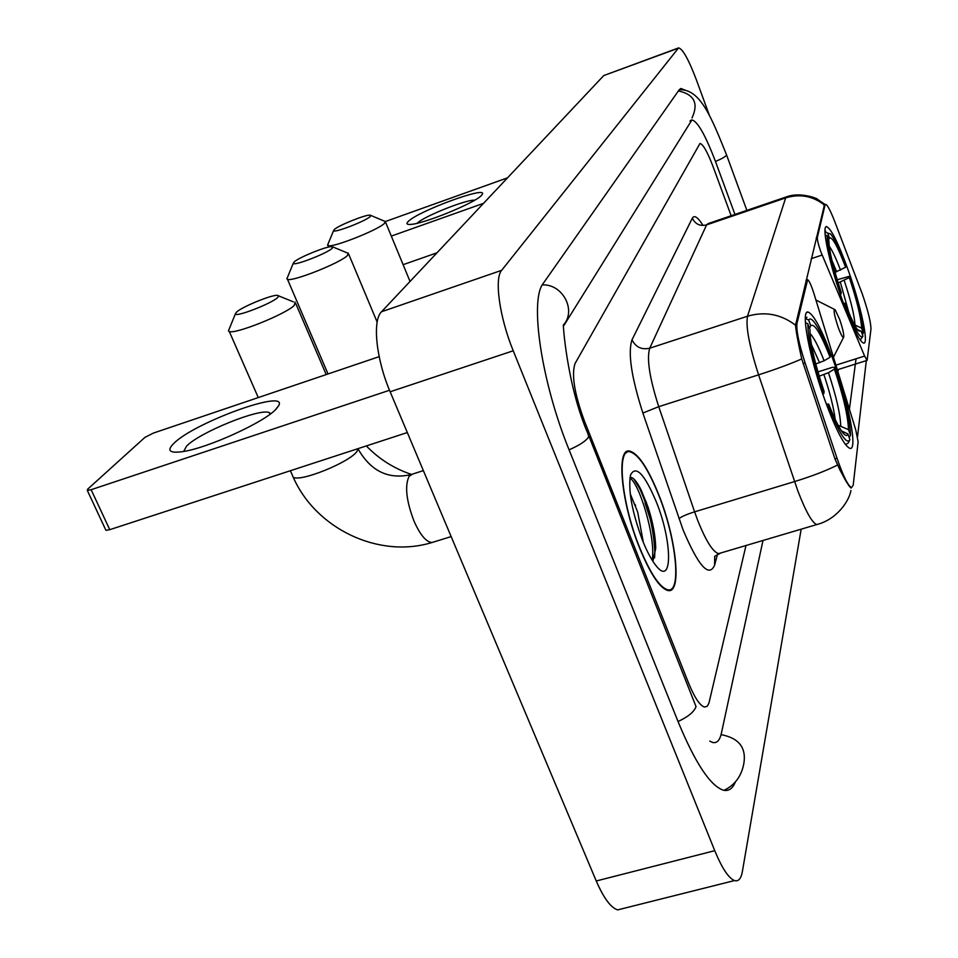 <?xml version="1.0" encoding="UTF-8"?>
<svg xmlns="http://www.w3.org/2000/svg" width="958" height="958" viewBox="0 0 958 958"><rect width="100%" height="100%" fill="white"/><g stroke="black" fill="none" stroke-linecap="round" stroke-linejoin="round"><path stroke-width="1.44" d="M825.006 205.168L825.664 204.365C827.496 204.976 830.526 210.724 834.753 221.597L862.308 293.986C868.056 310.799 870.942 322.535 870.954 329.169L867.134 360.376L864.607 356.077L820.695 251.427C818.312 244.482 817.198 239.799 817.366 237.392L825.006 205.168L823.952 205.527M832.909 359.238C822.204 330.33 813.953 314.619 808.145 312.08C800.241 309.326 809.606 358.939 825.688 402.312C836.274 430.501 844.309 445.841 849.818 448.332C858.2 451.314 848.417 401.33 832.909 359.238M847.962 269.509C838.322 243.009 831.221 228.722 826.658 226.651C821.138 225.07 829.556 264.911 842.669 301.075C852.273 327.157 859.23 341.168 863.565 343.108C869.325 344.748 860.691 304.764 847.962 269.509M853.195 485.215L858.14 441.794L855.805 430.058L813.749 292.956C811.198 285.065 809.163 280.646 807.642 279.664L796.972 323.457C796.146 330.342 798.852 343.491 805.091 362.89L837.005 458.223C843.124 475.851 847.95 485.67 851.494 487.658L853.195 485.215M658.793 494.807C647.812 467.648 637.992 453.038 629.322 451.002C616.018 448.188 621.263 503.034 639.549 547.892C650.362 574.105 659.87 588.332 668.061 590.547C682.312 593.828 676.36 538.348 658.793 494.807M851.075 488.029C849.231 486.82 845.519 480.772 839.927 469.887L835.017 459.062L801.738 358.927C798.122 342.82 796.05 331.588 795.535 325.205L824.503 204.653M866.427 359.705L857.542 436.692M856.045 358.783L849.411 409.198M688.527 682.934C694.502 697.484 699.819 705.531 704.477 707.064L707.327 706.202L708.968 702.98L745.995 545.509L708.968 702.98L707.327 706.202L704.477 707.064C699.819 705.531 694.502 697.484 688.527 682.934L584.272 420.646L688.527 682.934M731.158 215.742L713.039 166.548C707.435 151.879 703.076 144.191 699.975 143.472L575.087 363.453C571.327 374.494 574.393 393.558 584.272 420.646C574.393 393.558 571.327 374.494 575.087 363.453L699.975 143.472C703.076 144.191 707.435 151.879 713.039 166.548L731.158 215.742M646.59 503.01L638.256 484.712M635.609 505.8L635.094 504.495L635.609 505.8M408.264 221.454C418.119 211.083 488.329 185.313 482.233 194.378L481.467 195.372C475.551 202.761 423.292 224.16 410.443 224.423C406.719 224.651 405.988 223.657 408.264 221.454M474.737 200.162C466.055 199.48 423.352 216.592 417.281 223.19L417.197 223.262M507.536 177.829L385.547 221.478M483.539 203.336L391.307 236.099M403.102 264.683L437.004 252.792M639.657 547.593C650.362 573.555 659.763 587.625 667.87 589.817C681.976 593.062 676.085 538.168 658.697 495.07C647.836 468.187 638.112 453.733 629.538 451.709C616.365 448.931 621.562 503.213 639.657 547.593M630.22 493.717L637.693 512.123L643.357 542.467M656.266 501.788C644.399 473.815 635.837 464.87 630.556 474.952C627.957 489.754 631.897 511.452 642.387 540.072C646.758 551.018 651.141 559.34 655.523 565.028C672.875 588.356 672.66 541.845 656.266 501.788M652.877 561.292L655.727 548.204C655.44 535.618 652.841 521.835 647.931 506.83L641.177 490.077C636.603 481.036 632.891 476.833 630.017 477.455M629.933 478.03C639.393 483.491 655.967 537.139 652.218 560.262M633.945 479.072L639.884 488.951C648.865 508.722 653.835 529.918 654.829 552.562L654.601 557.855M334.426 229.405L333.6 230.627C333.48 233.477 365.525 221.166 370.231 216.556L370.027 215.107C365.309 214.676 338.857 225.298 334.426 229.405M385.152 221.19L384.529 223.322C378.015 230.076 331.983 248.206 328.043 245.583L328.031 244.027M835.017 272.347L845.627 267.234C837.603 246.266 832.215 236.542 829.472 238.063L827.7 233.129L824.982 231.836M860.212 340.066L862.942 336.186C860.416 339.683 854.392 329.193 844.908 304.704L844.154 305.135M825.688 231.129L824.982 231.405M840.31 294.298L841.028 293.878C831.915 266.42 827.281 247.068 827.113 235.848L825.161 234.926M845.627 267.234L845.854 265.941C839.615 249.308 834.526 238.65 830.61 233.944L827.7 233.129M844.908 304.704L845.148 303.243C850.572 317.493 854.955 326.642 858.284 330.714L861.218 331.336L862.942 336.186M827.113 235.848L828.886 240.817C829.125 250.972 833.256 268.18 841.28 292.453L841.028 293.878M861.218 331.336L857.338 329.492M843.483 303.315L845.148 303.243M829.472 238.063L828.55 239.907M837.196 279.772L849.542 276.263C858.14 302.093 862.739 321.002 863.35 332.965L862.428 334.749M863.35 332.965L861.625 328.151C861.038 317.409 856.931 300.549 849.327 277.592L849.542 276.263M854.488 324.762L861.625 328.151M849.327 277.592L838.154 282.897M236.614 311.997L235.333 313.949C235.644 317.469 271.353 303.638 277.652 297.555L278.814 295.842L277.209 295.292C270.755 295.052 242.422 306.716 236.614 311.997M295.124 302.033L294.25 305.434C285.628 314.2 235.177 334.462 229.297 331.516L228.435 330.905L229.213 328.977M815.761 363.968L824.108 360.783L830.095 357.226C820.659 333.3 814.204 322.81 810.755 325.756L808.672 320.044L805.331 318.451M845.519 444.584L848.213 443.039L849.399 440.752M806.983 317.266L805.343 318.176M827.341 406.755L828.383 406.12C839.495 433.842 846.668 445.063 849.914 439.758L847.95 433.986L841.447 430.884M822.814 394.193L823.808 393.594C813.102 361.453 807.786 338.186 807.857 323.78L805.403 322.606M830.095 357.226L830.394 355.454C823.94 338.677 818.395 327.373 813.749 321.565C811.378 318.763 809.69 318.26 808.672 320.044M828.383 406.12L828.706 404.12C834.202 418.155 838.897 427.699 842.8 432.741C845.351 435.878 847.076 436.297 847.95 433.986M807.857 323.78L809.953 329.516C809.989 342.533 814.719 363.238 824.143 391.618L823.808 393.594M826.335 404.072L828.706 404.12M810.755 325.756L809.486 328.271M817.94 371.908L832.346 367.345L834.693 367.333C844.716 397.235 849.986 419.855 850.524 435.195L849.255 437.602M850.524 435.195L848.501 429.639C847.974 415.904 843.28 395.726 834.406 369.129L834.693 367.333M838.106 425.244L848.501 429.639M834.406 369.129L828.442 372.71L819.186 376.183M294.262 261.833L293.268 263.318C293.316 266.42 326.882 253.487 332.222 248.302L331.935 246.565C326.546 246.194 299.255 257.259 294.262 261.833M348.173 252.936L347.455 255.535C340.102 263.067 292.178 282.071 287.496 279.317L286.873 278.838L287.46 277.413M838.238 327.468C841.064 334.989 842.884 338.198 843.711 337.108C844.022 334.126 842.657 328.199 839.615 319.325L835.148 309.757C833.113 309.063 834.143 314.954 838.238 327.468M173.793 443.41C194.486 422.394 288.538 388.349 278.718 405.617L276.191 408.994C264.947 421.963 207.73 448.164 182.679 451.625C169.458 453.445 166.5 450.703 173.793 443.41M270.731 413.712L269.234 412.587C259.822 407.976 199.887 432.25 186.618 446.045L183.673 451.457M379.164 356.651L153.448 433.064L144.933 437.375L87.621 489.215L87.31 490.424L91.142 489.706L109.763 529.678L407.33 432.549M389.523 390.265L91.142 489.706M109.763 529.678L105.931 530.313L105.655 529.714M709.722 741.133L712.692 742.474C716.943 743.396 719.841 740.295 721.41 733.193L762.999 540.48M734.954 214.448L715.53 161.639C705.447 135.174 697.58 121.271 691.927 119.942L563.987 325.373M709.567 115.834L696.274 79.562C688.598 59.408 682.707 48.858 678.599 47.9L501.669 270.324C494.136 278.455 499.525 317.409 513.237 350.784L714.752 850.68C721.997 868.176 728.571 878.139 734.487 880.57C738.462 881.755 741.085 878.714 742.39 871.445L801.175 529.175M678.36 47.984L603.756 75.562L381.524 311.757C372.171 320.427 376.099 359.166 390.146 391.774L596.247 880.989C603.684 898.113 610.833 907.753 617.67 909.884L623.43 908.447M685.293 90.22L680.982 88.519L679.186 89.801L543.342 283.257C529.343 299.614 541.246 381.775 569.256 450.26L678.288 722.152C695.161 762.819 710.094 785.476 723.074 790.111C728.463 791.5 732.547 788.829 735.313 782.087M816.24 237.764L817.366 237.392M806.025 280.526L807.247 280.119M796.972 323.457L795.667 323.876M805.091 362.89L803.032 363.549M837.005 458.223L834.945 458.846M835.903 365.166L864.607 356.077M811.246 258.66L822.108 255.056M717.506 554.299L714.596 565.196L714.704 556.287L720.823 552.97M714.596 565.196C708.968 577.89 698.466 566.154 683.114 529.99L642.878 413.042C631.37 377.129 627.741 352.712 632.005 339.815L692.335 218.149C694.251 214.843 697.735 217.119 702.777 224.998M837.484 465.049C826.311 470.689 812.001 476.198 794.553 481.575L694.61 511.835L697.879 520.841C706.022 541.102 712.92 552.024 718.596 553.628L816.719 524.577C812.025 522.649 805.714 511.368 797.786 490.736L758.592 374.841C749.3 345.898 745.599 326.355 747.503 316.224L785.668 197.899C799.738 193.612 812.6 195.923 824.263 204.856M818.455 524.086L816.719 524.577C837.124 519.416 849.387 500.543 850.932 490.472M795.535 325.205C780.974 314.14 764.963 311.146 747.503 316.224L649.728 348.209C646.566 358.627 649.56 378.111 658.733 406.671L694.61 511.835C686.503 514.41 681.306 516.697 678.994 518.685M801.738 358.927C790.314 363.956 775.932 369.261 758.592 374.841L658.733 406.671L642.878 413.042M786.279 196.917L708.034 223.633L706.597 224.891L785.668 197.899L786.746 196.761C801.439 191.456 819.21 199.324 817.342 199.216L825.089 204.509M838.286 369.501L837.927 371.776M692.335 218.149C695.292 224.184 700.047 226.423 706.597 224.891L649.728 348.209C641.644 349.993 635.741 347.203 632.005 339.815M654.015 530.852L645.045 502.914M836.633 271.809L831.867 260.193M840.525 270.144C836.035 258.349 832.274 250.361 829.209 246.182M854.979 324.966C854.452 315.433 850.86 300.608 844.226 280.514M848.908 312.763L840.346 282.179M292.142 474.749L293.208 477.192C299.998 482.365 349.442 462.415 356.903 451.505L358.292 448.56M433.938 541.929L432.058 542.503C426.286 542.18 420.287 535.091 414.06 521.236C406.276 500.806 404.623 485.826 409.09 476.33L412.587 474.066L423.364 470.606M819.581 362.747L811.414 344.581M824.108 360.783C818.443 346.305 813.737 337.228 810.001 333.54M840.741 425.927C840.286 413.748 836.178 396.013 828.442 372.71M835.208 419.448C833.604 407.234 829.844 392.313 823.928 374.686M724.009 790.338C734.978 785.033 741.6 776.004 743.887 763.263C746.354 747.551 738.75 738.007 721.075 734.63M678.036 721.518C688.251 716.752 694.251 711.77 696.023 706.561L588.942 436.189M569.088 449.829C579.77 445.123 586.308 440.764 588.715 436.776L587.961 433.723C566.597 384.972 562.597 320.271 563.46 324.978C576.668 310.44 562.705 283.784 542.312 284.909M678.396 90.938C694.239 94.363 698.777 103.368 691.999 117.942M679.21 89.765C700.058 88.639 711.135 116.613 726.415 154.537L726.487 155.16C725.481 156.669 721.805 158.777 715.47 161.471M596.247 880.989L714.752 850.68M390.146 391.774L513.237 350.784M381.524 311.757L501.669 270.324M603.756 75.562L677.929 48.343M690.011 121.139L690.67 120.9M806.84 312.512L808.145 312.08M826 226.878L826.658 226.651M825.365 204.473L824.275 204.844M851.494 487.658L850.812 487.861M837.316 369.8L867.134 360.376M806.109 280.167L807.438 279.736M626.269 451.96L629.322 451.002M481.275 195.552L482.233 194.378M666.66 590.176L667.87 589.817M625.143 453.086L626.508 452.667M655.727 548.192L654.829 552.562M641.177 490.077L639.884 488.951M333.6 230.627L327.552 245.164M328.654 247.044L328.043 245.583M410.036 281.46L385.535 222.112M370.974 215.502L384.098 221.023M358.196 449.194C368.447 466.821 384.242 480.545 410.838 474.641M235.333 313.949L228.435 330.905M451.158 536.588L432.058 542.503C378.685 558.945 315.733 528.636 293.208 477.192L290.382 470.725M258.277 397.582L229.297 331.516M326.223 374.578L295.794 303.614M278.826 295.95L293.364 301.842M293.268 263.318L286.873 278.838M328.031 373.967L287.496 279.317M843.591 337.336L833.46 357.202M834.322 309.338L815.917 300.01M377.165 322.104L348.664 254.098M411.401 474.366C394.073 468.582 379.057 459.098 366.339 445.925M333.121 247.056L346.868 252.756M275.365 409.82L278.718 405.617M269.234 412.587L269.976 414.275M105.931 530.313L87.31 490.424M726.559 154.945L746.869 210.377M617.67 909.884L734.487 880.57M680.324 88.759L680.982 88.519M690.431 120.48L691.46 120.109"/></g></svg>
